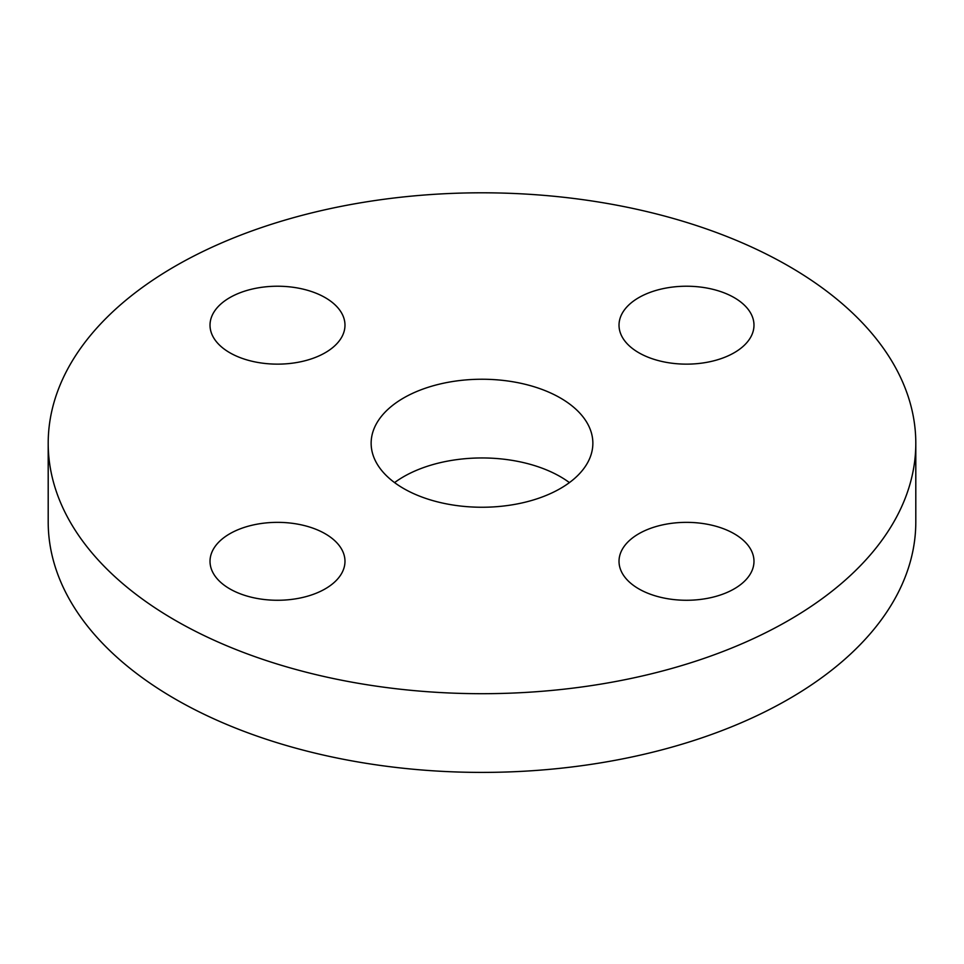 <?xml version="1.0" encoding="UTF-8"?>
<svg xmlns="http://www.w3.org/2000/svg" width="964" height="964" viewBox="0 0 964 964"><rect width="100%" height="100%" fill="white"/><g stroke="black" fill="none" stroke-linecap="round" stroke-linejoin="round"><path stroke-width="1.45" d="M638.783 352.728A67.48 38.958 0 0 0 712.324 361.175A67.48 38.958 0 0 0 753.981 325.181A67.48 38.958 0 0 0 686.501 286.224A67.48 38.958 0 0 0 619.021 325.181A67.48 38.958 0 0 0 638.783 352.728M229.793 352.728A67.48 38.958 0 0 0 303.323 361.175A67.48 38.958 0 0 0 344.979 325.181A67.48 38.958 0 0 0 277.499 286.224A67.48 38.958 0 0 0 210.019 325.181A67.48 38.958 0 0 0 229.793 352.728M229.793 588.859A67.48 38.958 0 0 0 303.323 597.306A67.48 38.958 0 0 0 344.979 561.313A67.48 38.958 0 0 0 277.499 522.355A67.48 38.958 0 0 0 210.019 561.313A67.48 38.958 0 0 0 229.793 588.859M638.783 588.859A67.48 38.958 0 0 0 712.324 597.306A67.48 38.958 0 0 0 753.981 561.313A67.48 38.958 0 0 0 686.501 522.355A67.48 38.958 0 0 0 619.021 561.313A67.48 38.958 0 0 0 638.783 588.859M403.615 488.507A110.86 64.01 0 0 0 524.428 502.377A110.86 64.01 0 0 0 592.86 443.247A110.86 64.01 0 0 0 482 379.238A110.86 64.01 0 0 0 371.14 443.247A110.86 64.01 0 0 0 403.615 488.507M175.255 620.346A433.8 250.447 0 0 0 648.013 674.631A433.8 250.447 0 0 0 915.8 443.247A433.8 250.447 0 0 0 482 192.8A433.8 250.447 0 0 0 48.2 443.247A433.8 250.447 0 0 0 175.255 620.346M48.2 443.247L48.2 521.958A433.8 250.447 0 0 0 175.255 699.057A433.8 250.447 0 0 0 648.013 753.342A433.8 250.447 0 0 0 915.8 521.958L915.8 443.247M569.423 482.603A110.86 64.01 0 0 0 394.577 482.603"/></g></svg>
